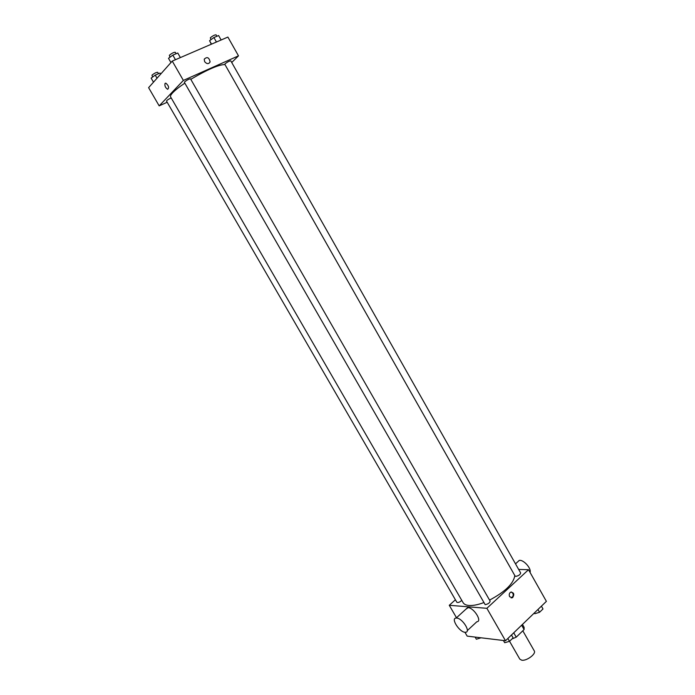 <?xml version="1.0" encoding="UTF-8"?>
<svg xmlns="http://www.w3.org/2000/svg" width="695" height="695" viewBox="0 0 695 695"><rect width="100%" height="100%" fill="white"/><g stroke="black" fill="none" stroke-linecap="round" stroke-linejoin="round"><path stroke-width="1.04" d="M509.557 641.285L519.808 659.121L521.719 660.198C526.61 661.197 536.453 653.83 534.255 650.85L522.805 630.799M521.632 625.213L524.1 629.54L524.108 627.316L522.458 624.414M524.1 629.54L516.229 637.167L511.963 638.966M513.735 632.815L516.229 637.167M518.67 569.431L528.521 569.7L546.392 601.357L505.508 640.747L467.179 636.125L464.929 632.241M528.521 569.7L486.865 608.307L505.508 640.747M509.67 596.744C508.879 594.868 509.174 593.365 510.556 592.218C513.987 592.418 514.656 594.251 512.571 597.726L509.67 596.744M184.835 83.139C179.353 86.849 175.34 90.02 172.794 92.67C170.892 94.685 170.153 96.092 170.596 96.883L463.07 602.617C464.043 604.268 466.024 605.215 469.003 605.475C472.904 605.745 477.76 604.815 483.546 602.695M489.575 600.106C505.187 591.758 513.605 583.574 514.813 575.547M486.865 608.307L449.274 605.293L455.407 599.776M515.838 576.364C518.713 575.773 520.312 574.626 520.651 572.941L230.792 60.847C229.428 60.917 227.543 61.898 225.128 63.775L224.824 64.305L515.091 576.033L515.838 576.364M485.18 604.659C488.116 604.085 489.767 602.895 490.123 601.079L190.534 78.865C189.057 78.943 187.094 79.951 184.653 81.871L184.392 82.366L485.18 604.659M461.784 600.393C459.699 602.244 458.057 602.869 456.85 602.27L166.496 101.07C166.93 100.21 168.503 99.168 171.196 97.925M449.274 605.293L456.511 617.751M465.78 609.289L468.1 607.647C473.955 607.76 482.565 621.651 476.848 621.738L467.275 630.634M456.693 618.064C462.505 618.272 471.201 632.259 465.528 632.259C459.994 632.997 450.186 618.107 456.181 618.055L456.693 618.064M530.05 572.411C531.606 568.484 523.5 559.449 519.295 560.396L517.349 562.177M511.32 591.949C513.631 593.53 513.822 595.441 511.894 597.683L511.138 597.943M190.795 79.326C207.362 69.552 218.751 64.626 224.954 64.539M231.73 62.498L238.489 55.843L183.367 80.42L159.181 105.875L167.174 102.243M183.367 80.42L172.256 61.09L227.891 37.07L238.489 55.843M204.634 61.646L204.226 59.171C207.127 56.486 209.091 57.398 210.107 61.907C208.682 64.253 206.858 64.166 204.634 61.646C206.858 64.175 208.674 64.261 210.107 61.916L210.107 61.907C209.091 57.398 207.127 56.486 204.226 59.171M172.256 61.09L148.608 87.666L159.181 105.875M165.071 83.357L165.81 83.139C168.685 85.624 169.302 87.683 167.66 89.299C165.358 87.752 164.498 85.772 165.071 83.357L165.81 83.139C168.685 85.624 169.302 87.683 167.66 89.299C165.367 87.752 164.507 85.772 165.071 83.357M160.736 74.035L160.032 73.036L155.246 75.121L151.136 78.109L153.491 82.175M160.032 73.036L160.658 74.122M155.246 75.121L157.027 78.205M152.579 77.058L151.979 75.182C154.299 73.288 156.201 72.323 157.704 72.306L158.512 73.696M180.379 57.581L177.772 53.02L172.829 55.131L168.494 58.311L170.944 62.559M172.829 55.131L175.453 59.709M169.945 57.242L169.363 55.279C171.778 53.272 173.75 52.281 175.288 52.299L176.113 53.732M221.132 39.989L218.612 35.532L213.904 37.547L209.569 40.692L211.323 44.228M213.904 37.547L216.44 42.013M209.569 40.692L211.523 44.141M210.889 39.737L210.368 37.747C212.757 35.801 214.659 34.828 216.084 34.846L216.883 36.27M481.044 637.793L476.37 639.226L475.128 637.08M511.468 635.004L513.11 637.854L509.505 641.337L504.683 642.719L503.397 640.486M507.863 638.479L509.505 641.337M541.414 606.153L542.995 608.959L539.546 612.295L534.759 613.711L534.29 613.016M537.956 609.48L539.546 612.295M534.342 612.973L534.759 613.711M467.579 607.647L456.181 618.055M515.508 563.853L519.295 560.396M511.894 597.683L512.571 597.726"/></g></svg>
